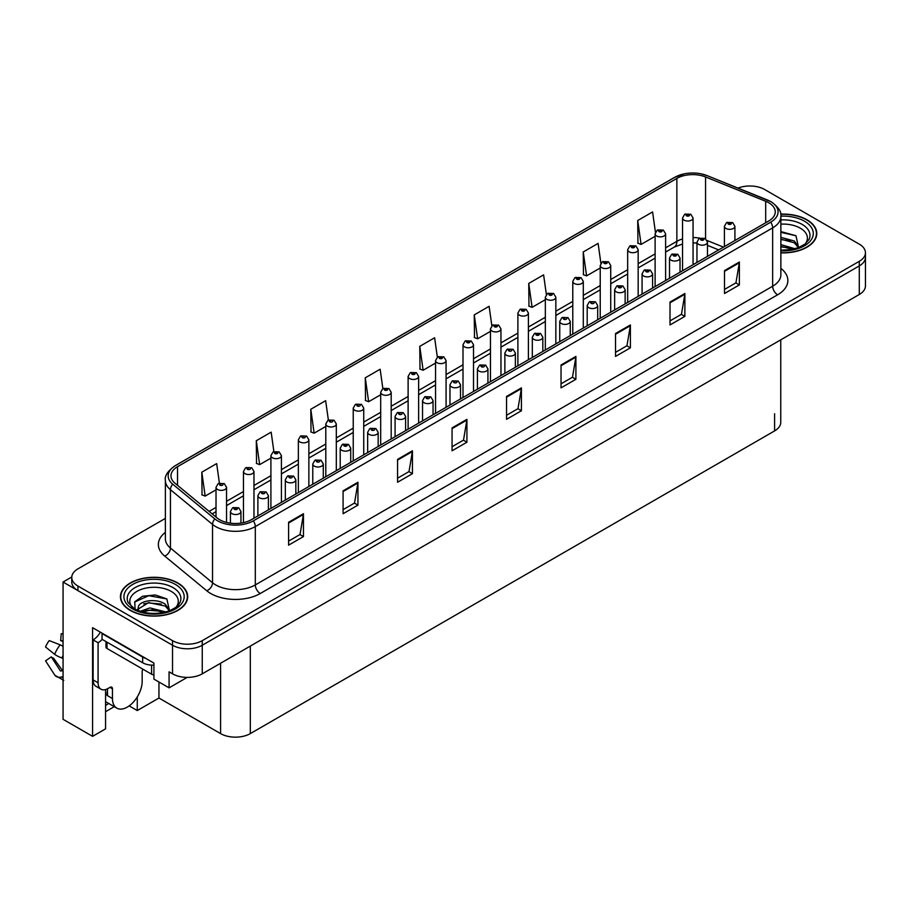 <?xml version="1.0" encoding="UTF-8"?>
<svg xmlns="http://www.w3.org/2000/svg" width="911" height="911" viewBox="0 0 911 911"><rect width="100%" height="100%" fill="white"/><g stroke="black" fill="none" stroke-linecap="round" stroke-linejoin="round"><path stroke-width="1.37" d="M105.562 689.559L105.562 728.857L92.58 736.35L92.58 627.679L153.913 663.083L153.913 679.094L169.07 687.851L169.07 671.84L172.532 673.833A21.021 12.139 0 0 0 202.253 673.833L859.289 294.504A21.021 12.139 0 0 0 865.45 285.917L865.45 257.323A21.021 12.139 0 0 1 859.289 265.898A21.021 12.139 0 0 0 865.45 257.323L865.45 252.746A21.021 12.139 0 0 0 859.289 244.159L764.682 189.534A21.021 12.139 0 0 0 738.012 188.087M187.188 677.385L169.07 687.851M750.618 185.992L749.024 185.992M165.369 518.393L77.925 568.874A21.021 12.139 0 0 0 71.764 577.46A21.021 12.139 0 0 0 77.925 586.035L172.532 640.661A21.021 12.139 0 0 0 202.253 640.661L202.253 645.239L859.289 265.898L202.253 645.239A21.021 12.139 0 0 1 172.532 645.239A21.021 12.139 0 0 0 202.253 645.239L202.253 673.833M92.58 736.35L63.064 719.314L63.064 582.038L172.532 645.239L77.925 590.613A21.021 12.139 0 0 1 71.764 582.038L71.764 577.46M71.787 576.993L63.064 582.038M780.75 339.849L780.75 422.34A21.021 12.139 180 0 1 774.589 430.914L250.309 733.606A21.021 12.139 180 0 1 220.587 733.606L158.958 698.031L158.958 682.02M158.958 698.031L137.265 710.557L137.265 696.926M129.168 705.888L137.265 710.557M105.562 711.707L114.262 706.674M105.562 705.376A22.422 12.948 120 0 0 108.671 703.451M780.864 252.859A33.627 19.416 0 0 0 816.78 233.501A33.627 19.416 0 0 0 806.941 219.767A33.627 19.416 0 0 0 780.67 214.131M177.839 582.972A33.627 19.416 0 0 0 141.194 578.77A33.627 19.416 0 0 0 120.434 596.705A33.627 19.416 0 0 0 130.284 610.427A33.627 19.416 0 0 0 166.929 614.64A33.627 19.416 0 0 0 187.689 596.705A33.627 19.416 0 0 0 177.839 582.972M768.69 202.72A22.422 12.948 180 0 1 775.261 211.876A22.422 12.948 180 0 1 768.69 221.02L251.345 519.714A22.422 12.948 180 0 1 217.125 517.983L175.026 483.263A22.422 12.948 180 0 1 170.972 475.849A22.422 12.948 180 0 1 177.531 466.694L676.862 178.408A22.422 12.948 180 0 1 705.569 176.962L765.695 201.274A22.422 12.948 180 0 1 768.69 202.72M770.672 201.582A25.223 14.565 0 0 0 767.313 199.942L707.175 175.641A25.223 14.565 0 0 0 701.117 173.842A25.223 14.565 0 0 0 684.298 173.842A25.223 14.565 0 0 0 674.88 177.269L175.55 465.544A25.223 14.565 0 0 0 172.726 484.196L214.837 518.917A25.223 14.565 0 0 0 253.326 520.853L770.672 222.17A25.223 14.565 0 0 0 770.672 201.582M288.593 522.288L288.593 545.165L303.454 536.59L303.454 513.713L288.593 522.288M288.593 541.111L300.038 534.506L303.397 514.464A5.603 3.234 -120 0 0 303.454 513.713M299.947 534.563L303.454 536.59M343.083 490.835L343.083 513.713L357.943 505.127L357.943 482.249L343.083 490.835M343.083 509.648L354.527 503.043L357.886 483.012A5.603 3.234 -120 0 0 357.943 482.249M354.425 503.1L357.943 505.127M397.572 459.372L397.572 482.249L412.432 473.674L412.432 450.797L397.572 459.372M397.572 478.195L409.016 471.579L412.376 451.549A5.603 3.234 -120 0 0 412.432 450.797M408.914 471.636L412.432 473.674M452.061 427.908L452.061 450.797L466.922 442.211L466.922 419.333L452.061 427.908M452.061 446.732L463.505 440.127L466.865 420.096A5.603 3.234 -120 0 0 466.922 419.333M463.403 440.184L466.922 442.211M724.507 270.613L724.507 293.501L739.368 284.915L739.368 262.038L724.507 270.613M724.507 289.436L735.951 282.831L739.311 262.801A5.603 3.234 -120 0 0 739.368 262.038M735.849 282.888L739.368 284.915M670.018 302.076L670.018 324.954L684.878 316.379L684.878 293.501L670.018 302.076M670.018 320.9L681.462 314.284L684.821 294.253A5.603 3.234 -120 0 0 684.878 293.501M681.36 314.352L684.878 316.379M615.529 333.54L615.529 356.417L630.389 347.831L630.389 324.954L615.529 333.54M615.529 352.352L626.973 345.747L630.332 325.717A5.603 3.234 -120 0 0 630.389 324.954M626.87 345.804L630.389 347.831M561.039 364.992L561.039 387.87L575.9 379.295L575.9 356.417L561.039 364.992M561.039 383.816L572.484 377.211L575.843 357.169A5.603 3.234 -120 0 0 575.9 356.417M572.381 377.268L575.9 379.295M506.55 396.456L506.55 419.333L521.411 410.759L521.411 387.87L506.55 396.456M506.55 415.268L517.995 408.663L521.354 388.633A5.603 3.234 -120 0 0 521.411 387.87M517.892 408.72L521.411 410.759M202.253 640.661L859.289 261.32A21.021 12.139 0 0 0 865.45 252.746M328.37 420.051L325.648 400.681L310.788 409.267L311.027 432.008M273.881 451.56L271.159 432.144L256.298 440.719L256.538 463.471M219.403 483.103L216.67 463.608L201.809 472.183L202.048 494.924M491.849 325.785L489.116 306.312L474.255 314.887L474.494 337.628M546.361 294.481L543.605 274.849L528.744 283.435L528.984 306.176M600.884 263.279L598.094 243.396L583.234 251.971L583.473 274.712M655.43 232.237L652.583 211.933L637.723 220.508L637.962 243.248M382.859 388.576L380.138 369.228L365.277 377.803L365.516 400.544M437.348 357.158L434.627 337.765L419.766 346.351L420.005 369.092M419.766 346.351L423.125 370.253L435.56 363.068M423.125 370.253L419.766 369.001M474.255 314.887L477.615 338.79L490.448 331.376M477.615 338.79L474.255 337.537M528.744 283.435L532.104 307.337L545.336 299.696M532.104 307.337L528.744 306.085M583.234 251.971L586.593 275.874L600.224 268.005M586.593 275.874L583.234 274.621M637.723 220.508L641.082 244.421L655.111 236.313M641.082 244.421L637.723 243.169M365.277 377.803L368.636 401.717L380.684 394.759M368.636 401.717L365.277 400.453M310.788 409.267L314.147 433.169L325.796 426.439M314.147 433.169L310.788 431.916M256.298 440.719L259.658 464.633L270.909 458.131M259.658 464.633L256.298 463.38M201.809 472.183L205.169 496.085L216.021 489.822M205.169 496.085L201.809 494.832M226.532 522.424L226.532 487.339A5.25 3.029 180 0 1 223.286 490.141A5.25 3.029 180 0 1 217.558 489.48A5.25 3.029 180 0 1 216.021 487.339L218.116 483.695A3.507 2.107 57.8 0 1 219.984 483.798A1.754 1.013 0 0 0 220.041 485.187A1.754 1.013 0 0 0 222.512 485.187A1.754 1.013 0 0 0 222.512 483.764A1.754 1.013 0 0 0 220.098 483.73L220.804 484.174M220.098 483.73A3.507 1.936 -117.9 0 0 218.458 483.49A3.507 1.936 -117.9 0 0 218.298 483.593M220.758 484.754L219.984 483.798M240.948 523.119L240.948 511.504A5.25 3.029 180 0 1 237.703 514.305A5.25 3.029 180 0 1 231.975 513.645A5.25 3.029 180 0 1 230.437 511.504L232.533 507.86A3.507 2.107 57.8 0 1 234.4 507.962A1.754 1.013 0 0 0 234.457 509.363A1.754 1.013 0 0 0 236.928 509.363A1.754 1.013 0 0 0 236.928 507.928A1.754 1.013 0 0 0 234.514 507.894L236.393 508.645L235.197 508.93L234.4 507.962M235.22 508.942L235.22 508.349M234.514 507.894A3.507 1.936 -117.9 0 0 232.874 507.666A3.507 1.936 -117.9 0 0 232.715 507.757M253.975 518.2L253.975 471.488A5.25 3.029 180 0 1 250.73 474.301A5.25 3.029 180 0 1 245.002 473.64A5.25 3.029 180 0 1 243.465 471.488L245.56 467.844A3.507 2.107 57.8 0 1 247.428 467.947A1.754 1.013 0 0 0 247.485 469.347A1.754 1.013 0 0 0 249.956 469.347A1.754 1.013 0 0 0 249.956 467.912A1.754 1.013 0 0 0 247.541 467.89L248.247 468.334M247.541 467.89A3.507 1.936 -117.9 0 0 245.902 467.65A3.507 1.936 -117.9 0 0 245.742 467.753M248.202 468.903L247.428 467.947M281.419 502.348L281.419 455.648A5.25 3.029 180 0 1 278.174 458.449A5.25 3.029 180 0 1 272.446 457.789A5.25 3.029 180 0 1 270.909 455.648L273.004 452.004A3.507 2.107 57.8 0 1 274.871 452.107A1.754 1.013 0 0 0 274.928 453.507A1.754 1.013 0 0 0 277.399 453.507A1.754 1.013 0 0 0 277.399 452.072A1.754 1.013 0 0 0 274.974 452.038L276.864 452.79L275.669 453.074L274.871 452.107M275.691 453.086L275.691 452.494M274.974 452.038A3.507 1.936 -117.9 0 0 273.346 451.81A3.507 1.936 -117.9 0 0 273.186 451.902M308.863 486.508L308.863 439.808A5.25 3.029 180 0 1 305.618 442.609A5.25 3.029 180 0 1 299.89 441.949A5.25 3.029 180 0 1 298.352 439.808L300.448 436.164A3.507 2.107 57.8 0 1 302.315 436.267A1.754 1.013 0 0 0 302.372 437.656A1.754 1.013 0 0 0 304.843 437.656A1.754 1.013 0 0 0 304.843 436.232A1.754 1.013 0 0 0 302.418 436.198L303.135 436.642M302.418 436.198A3.507 1.936 -117.9 0 0 300.789 435.959A3.507 1.936 -117.9 0 0 300.63 436.062M303.09 437.223L302.315 436.267M268.392 509.875L268.392 495.664A5.25 3.029 180 0 1 265.147 498.465A5.25 3.029 180 0 1 259.419 497.805A5.25 3.029 180 0 1 257.881 495.664L259.977 492.008A3.507 2.107 57.8 0 1 261.844 492.111A1.754 1.013 0 0 0 261.901 493.511A1.754 1.013 0 0 0 264.372 493.511A1.754 1.013 0 0 0 264.372 492.088A1.754 1.013 0 0 0 261.947 492.054L262.664 492.498M261.947 492.054A3.507 1.936 -117.9 0 0 260.318 491.815A3.507 1.936 -117.9 0 0 260.159 491.917M262.619 493.067L261.844 492.111M262.641 493.09L262.619 492.521M295.836 494.035L295.836 479.812A5.25 3.029 180 0 1 292.59 482.614A5.25 3.029 180 0 1 286.863 481.965A5.25 3.029 180 0 1 285.325 479.812L287.421 476.168A3.507 2.107 57.8 0 1 289.288 476.271A1.754 1.013 0 0 0 289.334 477.671A1.754 1.013 0 0 0 291.816 477.671A1.754 1.013 0 0 0 291.816 476.237A1.754 1.013 0 0 0 289.391 476.214L290.108 476.658M289.391 476.214A3.507 1.936 -117.9 0 0 287.751 475.975A3.507 1.936 -117.9 0 0 287.603 476.077M290.062 477.227L289.288 476.271M323.28 478.184L323.28 463.972A5.25 3.029 180 0 1 320.034 466.774A5.25 3.029 180 0 1 314.306 466.113A5.25 3.029 180 0 1 312.769 463.972L314.864 460.328A3.507 2.107 57.8 0 1 316.732 460.431A1.754 1.013 0 0 0 316.777 461.831A1.754 1.013 0 0 0 319.26 461.831A1.754 1.013 0 0 0 319.26 460.397A1.754 1.013 0 0 0 316.834 460.362L317.552 460.818M316.834 460.362A3.507 1.936 -117.9 0 0 315.195 460.135A3.507 1.936 -117.9 0 0 315.047 460.226M317.506 461.387L316.732 460.431M350.712 462.344L350.712 448.132A5.25 3.029 180 0 1 347.478 450.934A5.25 3.029 180 0 1 341.75 450.273A5.25 3.029 180 0 1 340.213 448.132L342.308 444.477A3.507 2.107 57.8 0 1 344.176 444.579A1.754 1.013 0 0 0 344.221 445.98A1.754 1.013 0 0 0 346.704 445.98A1.754 1.013 0 0 0 346.704 444.557A1.754 1.013 0 0 0 344.278 444.522L346.169 445.263L344.973 445.559L344.176 444.579M344.984 445.57L344.984 444.967M344.278 444.522A3.507 1.936 -117.9 0 0 342.638 444.283A3.507 1.936 -117.9 0 0 342.49 444.386M112.452 688.796L109.969 687.361A3.507 2.027 -60 0 1 111.723 687.19A3.507 2.027 -60 0 1 112.452 688.796L112.452 698.521A21.021 12.139 120 0 0 116.802 708.143A21.021 12.139 120 0 0 127.312 707.095A21.021 12.139 120 0 0 142.173 681.36L142.173 671.635A3.507 2.027 -60 0 1 142.89 669.198M107.498 695.082L107.498 688.784M106.997 695.378A21.021 12.139 -60 0 1 107.498 690.697M63.064 670.542A7.709 6.126 -37.9 0 0 61.948 670.826L60.422 670.974L51.301 656.865A9.611 5.546 120 0 0 53.498 658.129L62.529 670.655M63.064 641.948L62.859 641.925A9.611 5.546 120 0 0 60.661 640.649L63.064 640.775M51.301 656.865L45.55 660.851L54.649 674.926A7.709 6.126 -37.9 0 0 54.899 675.279A7.709 6.126 -37.9 0 0 61.948 676.884L63.064 676.554M63.064 646.411A7.709 1.435 37.7 0 0 60.126 644.829L49.228 640.604A16.113 9.304 120 0 0 45.55 646.992L54.649 654.314A7.709 1.435 -157.7 0 0 61.948 657.993L63.064 658.414M63.064 633.771L61.231 633.68L60.661 640.649M109.969 687.361L107.988 688.511A14.007 8.085 -60 0 1 100.984 689.206L96.031 686.347A14.007 8.085 -60 0 1 93.127 679.925L93.127 639.886A14.007 8.085 120 0 0 100.335 632.154M102.157 639.385A14.007 8.085 -60 0 1 98.081 642.745L93.127 639.886M100.984 689.206A14.007 8.085 -60 0 1 98.081 682.783L98.081 642.745M145.84 658.425A14.007 8.085 180 0 1 142.663 657.047L102.043 633.6A14.007 8.085 0 0 0 102.465 633.384M142.663 657.047L142.663 662.764A14.007 8.085 0 0 0 153.913 665.098M102.043 633.6L102.043 639.317L142.663 662.764M780.864 224.14A24.244 13.995 180 0 1 800.302 228.171A24.244 13.995 180 0 1 805.085 244.046M798.674 247.997L795.952 235.71L780.864 231.588M780.704 214.336A33.274 19.211 180 0 1 806.69 219.915A33.274 19.211 180 0 1 816.438 233.501A33.274 19.211 180 0 1 780.864 252.666M780.864 244.615L794.996 248.737M780.864 246.437L792.923 249.227M780.864 237.35L794.358 241.016L798.924 247.439M780.864 239.16L794.358 242.838L798.48 247.61M780.864 232.316L796.032 235.767M780.864 239.582L790.441 240.834M780.864 246.847L790.452 248.099M132.129 607.25A24.244 13.995 180 0 1 140.112 589.827A24.244 13.995 180 0 1 171.2 591.387A24.244 13.995 180 0 1 175.982 607.25M169.583 611.213L166.85 598.914L155.28 594.974L142.628 596.25L134.782 601.75L135.033 608.787M177.588 583.12A33.274 19.211 180 0 1 187.336 596.705A33.274 19.211 180 0 1 166.793 614.458A33.274 19.211 180 0 1 130.524 610.29A33.274 19.211 180 0 1 120.787 596.705A33.274 19.211 180 0 1 141.319 578.952A33.274 19.211 180 0 1 177.588 583.12M140.237 611.349L149.962 607.91L165.893 611.941M142.059 611.896L152.98 609.653L163.821 612.443M137.641 610.381L138.392 606.806A15.84 9.144 0 0 0 138.221 608.138A15.84 9.144 0 0 0 138.962 610.894M138.392 606.806C139.531 600.497 156.851 597.992 165.255 604.221L169.822 610.643M138.29 609.026L148.595 602.615L165.255 606.043L169.378 610.814M105.972 641.583L105.972 647.038A3.507 2.027 0 0 0 106.997 648.473L151.579 674.208A3.507 2.027 0 0 0 153.913 674.8M134.612 602.069L148.709 595.692L166.929 598.971M143.665 603.879L148.709 602.957L161.338 604.039M143.676 611.133L148.709 610.222L161.349 611.304M336.307 470.668L336.307 423.957A5.25 3.029 180 0 1 333.062 426.769A5.25 3.029 180 0 1 327.334 426.109A5.25 3.029 180 0 1 325.796 423.957L327.892 420.313A3.507 2.107 57.8 0 1 329.759 420.415A1.754 1.013 0 0 0 329.805 421.816A1.754 1.013 0 0 0 332.287 421.816A1.754 1.013 0 0 0 332.287 420.381A1.754 1.013 0 0 0 329.862 420.358L330.579 420.802M329.862 420.358A3.507 1.936 -117.9 0 0 328.222 420.119A3.507 1.936 -117.9 0 0 328.074 420.222M330.534 421.372L329.759 420.415M363.74 454.817L363.74 408.117A5.25 3.029 180 0 1 360.505 410.918A5.25 3.029 180 0 1 354.778 410.257A5.25 3.029 180 0 1 353.24 408.117L355.336 404.473A3.507 2.107 57.8 0 1 357.203 404.575A1.754 1.013 0 0 0 357.249 405.976A1.754 1.013 0 0 0 359.731 405.976A1.754 1.013 0 0 0 359.731 404.541A1.754 1.013 0 0 0 357.306 404.507L358.023 404.962M357.306 404.507A3.507 1.936 -117.9 0 0 355.666 404.279A3.507 1.936 -117.9 0 0 355.518 404.37M357.977 405.532L357.203 404.575M391.183 438.977L391.183 392.277A5.25 3.029 180 0 1 387.949 395.078A5.25 3.029 180 0 1 382.221 394.417A5.25 3.029 180 0 1 380.684 392.277L382.779 388.633A3.507 2.107 57.8 0 1 384.647 388.735A1.754 1.013 0 0 0 384.693 390.124A1.754 1.013 0 0 0 387.175 390.124A1.754 1.013 0 0 0 387.175 388.701A1.754 1.013 0 0 0 384.749 388.667L386.628 389.418L385.433 389.703L384.647 388.735M385.455 389.714L385.455 389.111M384.749 388.667A3.507 1.936 -117.9 0 0 383.11 388.428A3.507 1.936 -117.9 0 0 382.962 388.53M378.156 446.504L378.156 432.281A5.25 3.029 180 0 1 374.911 435.082A5.25 3.029 180 0 1 369.194 434.433A5.25 3.029 180 0 1 367.657 432.281L369.752 428.637A3.507 2.107 57.8 0 1 371.62 428.739A1.754 1.013 0 0 0 371.665 430.14A1.754 1.013 0 0 0 374.148 430.14A1.754 1.013 0 0 0 374.148 428.705A1.754 1.013 0 0 0 371.722 428.682L372.428 429.127M371.722 428.682A3.507 1.936 -117.9 0 0 370.082 428.443A3.507 1.936 -117.9 0 0 369.934 428.546M372.394 429.696L371.62 428.739M405.6 430.652L405.6 416.441A5.25 3.029 180 0 1 402.355 419.242A5.25 3.029 180 0 1 396.638 418.582A5.25 3.029 180 0 1 395.089 416.441L397.185 412.797A3.507 2.107 57.8 0 1 399.052 412.899A1.754 1.013 0 0 0 399.109 414.3A1.754 1.013 0 0 0 401.592 414.3A1.754 1.013 0 0 0 401.592 412.865A1.754 1.013 0 0 0 399.166 412.831L399.872 413.287M399.166 412.831A3.507 1.936 -117.9 0 0 397.526 412.603A3.507 1.936 -117.9 0 0 397.378 412.694M399.827 413.856L399.052 412.899M433.044 414.812L433.044 400.601A5.25 3.029 180 0 1 429.798 403.402A5.25 3.029 180 0 1 424.07 402.742A5.25 3.029 180 0 1 422.533 400.601L424.628 396.945A3.507 2.107 57.8 0 1 426.496 397.048A1.754 1.013 0 0 0 426.553 398.449A1.754 1.013 0 0 0 429.024 398.449A1.754 1.013 0 0 0 429.024 397.025A1.754 1.013 0 0 0 426.61 396.991L427.316 397.435M426.61 396.991A3.507 1.936 -117.9 0 0 424.97 396.752A3.507 1.936 -117.9 0 0 424.811 396.854M427.27 398.005L426.496 397.048M427.293 398.027L427.27 397.458M418.627 423.137L418.627 376.425A5.25 3.029 180 0 1 415.382 379.227A5.25 3.029 180 0 1 409.665 378.577A5.25 3.029 180 0 1 408.117 376.425L410.212 372.781A3.507 2.107 57.8 0 1 412.079 372.884A1.754 1.013 0 0 0 412.136 374.284A1.754 1.013 0 0 0 414.619 374.284A1.754 1.013 0 0 0 414.619 372.85A1.754 1.013 0 0 0 412.193 372.827L414.072 373.567L412.877 373.852L412.079 372.884M412.899 373.863L412.899 373.271M412.193 372.827A3.507 1.936 -117.9 0 0 410.554 372.588A3.507 1.936 -117.9 0 0 410.405 372.69M446.071 407.285L446.071 360.585A5.25 3.029 180 0 1 442.826 363.387A5.25 3.029 180 0 1 437.098 362.726A5.25 3.029 180 0 1 435.56 360.585L437.656 356.941A3.507 2.107 57.8 0 1 439.523 357.044A1.754 1.013 0 0 0 439.58 358.444A1.754 1.013 0 0 0 442.051 358.444A1.754 1.013 0 0 0 442.051 357.01A1.754 1.013 0 0 0 439.637 356.975L441.516 357.727L440.32 358.012L439.523 357.044M440.343 358.023L440.343 357.431M439.637 356.975A3.507 1.936 -117.9 0 0 437.997 356.748A3.507 1.936 -117.9 0 0 437.838 356.839M473.515 391.445L473.515 344.745A5.25 3.029 180 0 1 470.27 347.546A5.25 3.029 180 0 1 464.542 346.886A5.25 3.029 180 0 1 463.004 344.745L465.1 341.09A3.507 2.107 57.8 0 1 466.967 341.204A1.754 1.013 0 0 0 467.024 342.593A1.754 1.013 0 0 0 469.495 342.593A1.754 1.013 0 0 0 469.495 341.17A1.754 1.013 0 0 0 467.081 341.135L468.96 341.887L467.764 342.172L466.967 341.204M467.787 342.183L467.787 341.579M467.081 341.135A3.507 1.936 -117.9 0 0 465.441 340.896A3.507 1.936 -117.9 0 0 465.282 340.999M500.959 375.605L500.959 328.894A5.25 3.029 180 0 1 497.713 331.695A5.25 3.029 180 0 1 491.986 331.046A5.25 3.029 180 0 1 490.448 328.894L492.544 325.25A3.507 2.107 57.8 0 1 494.411 325.352A1.754 1.013 0 0 0 494.468 326.753A1.754 1.013 0 0 0 496.939 326.753A1.754 1.013 0 0 0 496.939 325.318A1.754 1.013 0 0 0 494.525 325.295L496.404 326.036L495.208 326.32L494.411 325.352M495.231 326.332L495.231 325.739M494.525 325.295A3.507 1.936 -117.9 0 0 492.885 325.056A3.507 1.936 -117.9 0 0 492.726 325.159M528.403 359.754L528.403 313.054A5.25 3.029 180 0 1 525.157 315.855A5.25 3.029 180 0 1 519.429 315.195A5.25 3.029 180 0 1 517.892 313.054L519.987 309.41A3.507 2.107 57.8 0 1 521.855 309.512A1.754 1.013 0 0 0 521.912 310.913A1.754 1.013 0 0 0 524.383 310.913A1.754 1.013 0 0 0 524.383 309.478A1.754 1.013 0 0 0 521.969 309.444L523.848 310.195L522.652 310.48L521.855 309.512M522.675 310.492L522.675 309.899M521.969 309.444A3.507 1.936 -117.9 0 0 520.329 309.216A3.507 1.936 -117.9 0 0 520.17 309.307M460.488 398.972L460.488 384.749A5.25 3.029 180 0 1 457.242 387.551A5.25 3.029 180 0 1 451.514 386.902A5.25 3.029 180 0 1 449.977 384.749L452.072 381.105A3.507 2.107 57.8 0 1 453.94 381.208A1.754 1.013 0 0 0 453.997 382.609A1.754 1.013 0 0 0 456.468 382.609A1.754 1.013 0 0 0 456.468 381.174A1.754 1.013 0 0 0 454.054 381.151L454.76 381.595M454.054 381.151A3.507 1.936 -117.9 0 0 452.414 380.912A3.507 1.936 -117.9 0 0 452.255 381.014M454.714 382.164L453.94 381.208M487.932 383.121L487.932 368.909A5.25 3.029 180 0 1 484.686 371.711A5.25 3.029 180 0 1 478.958 371.05A5.25 3.029 180 0 1 477.421 368.909L479.516 365.265A3.507 2.107 57.8 0 1 481.384 365.368A1.754 1.013 0 0 0 481.441 366.769A1.754 1.013 0 0 0 483.912 366.769A1.754 1.013 0 0 0 483.912 365.334A1.754 1.013 0 0 0 481.498 365.3L482.204 365.755M481.498 365.3A3.507 1.936 -117.9 0 0 479.858 365.072A3.507 1.936 -117.9 0 0 479.698 365.163M482.158 366.324L481.384 365.368M515.375 367.281L515.375 353.069A5.25 3.029 180 0 1 512.13 355.871A5.25 3.029 180 0 1 506.402 355.21A5.25 3.029 180 0 1 504.865 353.069L506.96 349.414A3.507 2.107 57.8 0 1 508.828 349.517A1.754 1.013 0 0 0 508.885 350.917A1.754 1.013 0 0 0 511.356 350.917A1.754 1.013 0 0 0 511.356 349.494A1.754 1.013 0 0 0 508.93 349.46L509.648 349.904M508.93 349.46A3.507 1.936 -117.9 0 0 507.302 349.22A3.507 1.936 -117.9 0 0 507.142 349.323M509.602 350.473L508.828 349.517M509.625 350.496L509.602 349.926M542.819 351.441L542.819 337.218A5.25 3.029 180 0 1 539.574 340.019A5.25 3.029 180 0 1 533.846 339.37A5.25 3.029 180 0 1 532.309 337.218L534.404 333.574A3.507 2.107 57.8 0 1 536.272 333.677A1.754 1.013 0 0 0 536.328 335.077A1.754 1.013 0 0 0 538.8 335.077A1.754 1.013 0 0 0 538.8 333.642A1.754 1.013 0 0 0 536.374 333.62L538.264 334.36L537.069 334.644L536.272 333.677M537.091 334.656L537.091 334.064M536.374 333.62A3.507 1.936 -117.9 0 0 534.746 333.38A3.507 1.936 -117.9 0 0 534.586 333.483M570.263 335.59L570.263 321.378A5.25 3.029 180 0 1 567.018 324.179A5.25 3.029 180 0 1 561.29 323.519A5.25 3.029 180 0 1 559.753 321.378L561.848 317.734A3.507 2.107 57.8 0 1 563.715 317.837A1.754 1.013 0 0 0 563.761 319.237A1.754 1.013 0 0 0 566.243 319.237A1.754 1.013 0 0 0 566.243 317.802A1.754 1.013 0 0 0 563.818 317.768L564.535 318.224M563.818 317.768A3.507 1.936 -117.9 0 0 562.178 317.54A3.507 1.936 -117.9 0 0 562.03 317.632M564.49 318.793L563.715 317.837M555.847 343.914L555.847 297.214A5.25 3.029 180 0 1 552.601 300.015A5.25 3.029 180 0 1 546.873 299.355A5.25 3.029 180 0 1 545.336 297.214L547.431 293.558A3.507 2.107 57.8 0 1 549.299 293.672A1.754 1.013 0 0 0 549.356 295.062A1.754 1.013 0 0 0 551.827 295.062A1.754 1.013 0 0 0 551.827 293.638A1.754 1.013 0 0 0 549.401 293.604L551.292 294.355L550.096 294.64L549.299 293.672M550.119 294.652L550.119 294.048M549.401 293.604A3.507 1.936 -117.9 0 0 547.773 293.365A3.507 1.936 -117.9 0 0 547.613 293.467M583.291 328.074L583.291 281.362A5.25 3.029 180 0 1 580.045 284.164A5.25 3.029 180 0 1 574.317 283.515A5.25 3.029 180 0 1 572.78 281.362L574.875 277.718A3.507 2.107 57.8 0 1 576.743 277.821A1.754 1.013 0 0 0 576.788 279.221A1.754 1.013 0 0 0 579.271 279.221A1.754 1.013 0 0 0 579.271 277.787A1.754 1.013 0 0 0 576.845 277.764L578.736 278.504L577.54 278.789L576.743 277.821M577.563 278.8L577.563 278.208M576.845 277.764A3.507 1.936 -117.9 0 0 575.205 277.525A3.507 1.936 -117.9 0 0 575.057 277.627M610.723 312.222L610.723 265.522A5.25 3.029 180 0 1 607.489 268.324A5.25 3.029 180 0 1 601.761 267.663A5.25 3.029 180 0 1 600.224 265.522L602.319 261.878A3.507 2.107 57.8 0 1 604.187 261.981A1.754 1.013 0 0 0 604.232 263.381A1.754 1.013 0 0 0 606.715 263.381A1.754 1.013 0 0 0 606.715 261.947A1.754 1.013 0 0 0 604.289 261.912L606.179 262.664L604.984 262.949L604.187 261.981M605.006 262.96L605.006 262.368M604.289 261.912A3.507 1.936 -117.9 0 0 602.649 261.685A3.507 1.936 -117.9 0 0 602.501 261.776M638.167 296.382L638.167 249.682A5.25 3.029 180 0 1 634.933 252.484A5.25 3.029 180 0 1 629.205 251.823A5.25 3.029 180 0 1 627.668 249.682L629.763 246.027A3.507 2.107 57.8 0 1 631.63 246.141A1.754 1.013 0 0 0 631.676 247.53A1.754 1.013 0 0 0 634.158 247.53A1.754 1.013 0 0 0 634.158 246.107A1.754 1.013 0 0 0 631.733 246.072L633.623 246.824L632.428 247.109L631.63 246.141M632.439 247.12L632.439 246.517M631.733 246.072A3.507 1.936 -117.9 0 0 630.093 245.833A3.507 1.936 -117.9 0 0 629.945 245.936M665.611 280.542L665.611 233.831A5.25 3.029 180 0 1 662.365 236.632A5.25 3.029 180 0 1 656.649 235.983A5.25 3.029 180 0 1 655.111 233.831L657.207 230.187A3.507 2.107 57.8 0 1 659.074 230.289A1.754 1.013 0 0 0 659.12 231.69A1.754 1.013 0 0 0 661.602 231.69A1.754 1.013 0 0 0 661.602 230.255A1.754 1.013 0 0 0 659.177 230.232L661.056 230.973L659.86 231.257L659.074 230.289M659.883 231.269L659.883 230.677M659.177 230.232A3.507 1.936 -117.9 0 0 657.537 229.993A3.507 1.936 -117.9 0 0 657.389 230.096M693.055 264.691L693.055 217.991A5.25 3.029 180 0 1 689.809 220.792A5.25 3.029 180 0 1 684.093 220.132A5.25 3.029 180 0 1 682.544 217.991L684.639 214.347A3.507 2.107 57.8 0 1 686.507 214.449A1.754 1.013 0 0 0 686.564 215.85A1.754 1.013 0 0 0 689.046 215.85A1.754 1.013 0 0 0 689.046 214.415A1.754 1.013 0 0 0 686.621 214.381L688.5 215.133L687.304 215.417L686.507 214.449M687.327 215.429L687.327 214.837M686.621 214.381A3.507 1.936 -117.9 0 0 684.981 214.153A3.507 1.936 -117.9 0 0 684.821 214.244M597.696 319.75L597.696 305.538A5.25 3.029 180 0 1 594.462 308.339A5.25 3.029 180 0 1 588.734 307.679A5.25 3.029 180 0 1 587.196 305.538L589.292 301.883A3.507 2.107 57.8 0 1 591.159 301.985A1.754 1.013 0 0 0 591.205 303.386A1.754 1.013 0 0 0 593.687 303.386A1.754 1.013 0 0 0 593.687 301.962A1.754 1.013 0 0 0 591.262 301.928L591.979 302.372M591.262 301.928A3.507 1.936 -117.9 0 0 589.622 301.689A3.507 1.936 -117.9 0 0 589.474 301.792M591.934 302.942L591.159 301.985M625.14 303.898L625.14 289.687A5.25 3.029 180 0 1 621.906 292.488A5.25 3.029 180 0 1 616.178 291.839A5.25 3.029 180 0 1 614.64 289.687L616.736 286.043A3.507 2.107 57.8 0 1 618.603 286.145A1.754 1.013 0 0 0 618.649 287.546A1.754 1.013 0 0 0 621.131 287.546A1.754 1.013 0 0 0 621.131 286.111A1.754 1.013 0 0 0 618.706 286.088L620.585 286.828L619.389 287.113L618.603 286.145M619.412 287.124L619.412 286.532M618.706 286.088A3.507 1.936 -117.9 0 0 617.066 285.849A3.507 1.936 -117.9 0 0 616.918 285.952M652.583 288.058L652.583 273.847A5.25 3.029 180 0 1 649.338 276.648A5.25 3.029 180 0 1 643.621 275.987A5.25 3.029 180 0 1 642.073 273.847L644.168 270.203A3.507 2.107 57.8 0 1 646.036 270.305A1.754 1.013 0 0 0 646.093 271.694A1.754 1.013 0 0 0 648.575 271.694A1.754 1.013 0 0 0 648.575 270.271A1.754 1.013 0 0 0 646.15 270.237L648.028 270.988L646.833 271.273L646.036 270.305M646.856 271.284L646.856 270.692M646.15 270.237A3.507 1.936 -117.9 0 0 644.51 269.998A3.507 1.936 -117.9 0 0 644.362 270.1M680.027 272.218L680.027 258.007A5.25 3.029 180 0 1 676.782 260.808A5.25 3.029 180 0 1 671.054 260.147A5.25 3.029 180 0 1 669.517 258.007L671.612 254.351A3.507 2.107 57.8 0 1 673.48 254.454A1.754 1.013 0 0 0 673.536 255.854A1.754 1.013 0 0 0 676.008 255.854A1.754 1.013 0 0 0 676.008 254.431A1.754 1.013 0 0 0 673.593 254.397L675.472 255.137L674.277 255.422L673.48 254.454M674.299 255.444L674.299 254.841M673.593 254.397A3.507 1.936 -117.9 0 0 671.954 254.158A3.507 1.936 -117.9 0 0 671.794 254.26M707.471 256.367L707.471 242.155A5.25 3.029 180 0 1 704.226 244.957A5.25 3.029 180 0 1 698.498 244.307A5.25 3.029 180 0 1 696.961 242.155L699.056 238.511A3.507 2.107 57.8 0 1 700.923 238.614A1.754 1.013 0 0 0 700.98 240.014A1.754 1.013 0 0 0 703.451 240.014A1.754 1.013 0 0 0 703.451 238.58A1.754 1.013 0 0 0 701.037 238.557L702.916 239.297L701.721 239.582L700.923 238.614M701.743 239.593L701.743 239.001M701.037 238.557A3.507 1.936 -117.9 0 0 699.397 238.318A3.507 1.936 -117.9 0 0 699.238 238.42M734.915 240.527L734.915 226.315A5.25 3.029 180 0 1 731.67 229.116A5.25 3.029 180 0 1 725.942 228.456A5.25 3.029 180 0 1 724.404 226.315L726.5 222.671A3.507 2.107 57.8 0 1 728.367 222.774A1.754 1.013 0 0 0 728.424 224.163A1.754 1.013 0 0 0 730.895 224.163A1.754 1.013 0 0 0 730.895 222.739A1.754 1.013 0 0 0 728.481 222.705L730.36 223.457L729.164 223.742L728.367 222.774M729.187 223.753L729.187 223.149M728.481 222.705A3.507 1.936 -117.9 0 0 726.841 222.466A3.507 1.936 -117.9 0 0 726.682 222.569M859.289 294.504L859.289 261.32M172.532 673.833L172.532 640.661M250.309 733.606L250.309 646.093M774.589 430.914L774.589 413.753M220.587 733.606L220.587 663.254M780.864 268.381A35.028 20.224 180 0 1 777.607 294.811L260.261 593.505A7.003 4.043 60 0 1 255.308 584.919L772.653 286.236A28.025 16.182 0 0 0 780.864 274.792L780.864 216.454A28.025 16.182 180 0 1 772.653 227.887A7.003 4.043 -120 0 0 770.672 222.17M260.261 593.505A35.028 20.224 180 0 1 210.726 593.505A35.028 20.224 180 0 1 206.797 590.795L164.697 556.086A35.028 20.224 180 0 1 165.369 532.354M215.679 584.919A28.025 16.182 0 0 0 255.308 584.919L255.308 526.581A28.025 16.182 180 0 1 212.536 524.417L170.437 489.697A28.025 16.182 180 0 1 165.369 480.416L165.369 538.765A28.025 16.182 0 0 0 170.437 548.046L212.536 582.755A28.025 16.182 0 0 0 215.679 584.919M684.298 173.842L674.345 177.497A7.003 4.043 60 0 1 674.88 177.269M175.55 465.544A7.003 4.043 -120 0 0 175.026 465.772C167.715 471.055 164.492 475.941 165.369 480.416M172.726 484.196A7.003 4.68 129.5 0 0 170.437 489.697L170.437 548.046A7.003 4.68 -50.5 0 1 164.697 556.086M214.837 518.917A7.003 4.68 129.5 0 0 212.536 524.417L212.536 582.755A7.003 4.68 -50.5 0 1 206.797 590.795M253.326 520.853A7.003 4.043 60 0 1 255.308 526.581L772.653 227.887L772.653 286.236A7.003 4.043 60 0 0 777.607 294.811M77.925 586.035L77.925 590.613M177.531 466.694L177.531 485.335M765.695 201.274L765.695 222.751M705.569 176.962L705.569 238.636M723.482 247.12L707.13 240.515M699.671 238.181A22.422 12.948 0 0 0 693.055 237.543M682.544 238.944A22.422 12.948 0 0 0 676.862 241.335L665.611 247.826M676.862 178.408L676.862 241.335A12.606 7.277 60 0 1 674.242 247.109L665.611 252.085M655.111 253.884L638.167 263.666M627.668 269.736L610.723 279.506M600.224 285.576L583.291 295.358M572.78 301.416L555.847 311.198M545.336 317.267L528.403 327.038M517.892 333.107L500.959 342.889M490.448 348.947L473.515 358.729M463.004 364.799L446.071 374.569M435.56 380.639L418.627 390.42M408.117 396.479L391.183 406.26M380.684 412.33L363.74 422.1M353.24 428.17L336.307 437.952M325.796 444.01L308.863 453.792M298.352 459.861L281.419 469.632M270.909 475.701L253.975 485.483M243.465 491.541L226.532 501.323M216.021 507.393L209.12 511.378M718.688 249.899L708.075 245.606A12.606 5.91 -68 0 1 707.471 245.275M506.55 397.173L521.354 388.633M561.039 365.721L575.843 357.169M615.529 334.257L630.332 325.717M670.018 302.805L684.821 294.253M724.507 271.341L739.311 262.801M452.061 428.637L466.865 420.096M397.572 460.101L412.376 451.549M343.083 491.553L357.886 483.012M288.593 523.016L303.397 514.464M112.452 698.521L107.498 695.662M60.126 644.829A23.959 13.836 120 0 0 54.649 654.314M61.948 676.884A21.955 12.674 120 0 0 63.064 678.057M63.064 655.533A21.955 12.674 120 0 0 61.948 657.993M63.064 657.742A21.249 12.264 120 0 0 62.825 658.311M98.081 682.783L93.127 679.925M780.864 219.915A26.84 15.498 180 0 1 802.135 224.402A26.84 15.498 180 0 1 809.048 239.445L804.868 244.205L798.48 247.61L791.42 249.523L780.864 250.195M780.864 216.158A30.12 17.389 180 0 1 804.459 221.202A30.12 17.389 180 0 1 810.528 240.755A30.12 17.389 180 0 1 780.864 250.832M128.166 602.649A26.84 15.498 180 0 1 140.579 585.158A26.84 15.498 180 0 1 173.033 587.606A26.84 15.498 180 0 1 179.945 602.649C177.292 605.257 181.357 604.927 169.378 610.814C156.749 614.834 145.122 614.173 134.509 608.833L128.166 602.649M175.356 584.407A30.12 17.389 180 0 1 175.356 609.003A30.12 17.389 180 0 1 132.755 609.003A30.12 17.389 180 0 1 132.755 584.407A30.12 17.389 180 0 1 175.356 584.407M151.579 674.208L151.579 665.121M106.997 648.473L106.997 642.175M780.864 216.454C781.809 212.092 778.598 207.207 771.207 201.798L707.391 175.709L701.117 173.842M674.345 177.497L175.026 465.772M708.075 245.606L707.471 245.378M696.961 243.055L693.055 242.873M682.544 243.989L674.242 247.109M655.111 258.155L638.167 267.925M627.668 273.995L610.723 283.776M600.224 289.846L583.291 299.617M572.78 305.686L555.847 315.468M545.336 321.526L528.403 331.308M517.892 337.377L500.959 347.148M490.448 353.217L473.515 362.999M463.004 369.057L446.071 378.839M435.56 384.909L418.627 394.679M408.117 400.749L391.183 410.531M380.684 416.589L363.74 426.371M353.24 432.44L336.307 442.211M325.796 448.28L308.863 458.062M298.352 464.12L281.419 473.902M270.909 479.972L253.975 489.742M243.465 495.812L226.532 505.594M216.021 511.652L212.161 513.884M226.532 487.339L224.265 483.593L218.458 483.49M216.021 517.072L216.021 487.339M240.948 511.504L238.682 507.757L232.874 507.666M230.437 523.176L230.437 511.504M253.975 471.488L251.709 467.742L245.902 467.65M243.465 522.663L243.465 471.488M281.419 455.648L279.153 451.902L273.346 451.81M270.909 508.418L270.909 455.648M308.863 439.808L306.597 436.062L300.789 435.959M298.352 492.578L298.352 439.808M268.392 495.664L266.126 491.906L260.318 491.815M257.881 515.945L257.881 495.664M295.836 479.812L293.57 476.066L287.751 475.975M285.325 500.093L285.325 479.812M323.28 463.972L321.014 460.226L315.195 460.135M312.769 484.253L312.769 463.972M350.712 448.132L348.457 444.374L342.638 444.283M340.213 468.413L340.213 448.132M116.802 708.143L105.562 701.652M63.77 680.392L54.899 675.279M816.438 233.501L816.438 236.291M187.336 596.705L187.336 599.495M120.787 596.705L120.787 599.495M336.307 423.957L334.041 420.21L328.222 420.119M325.796 476.726L325.796 423.957M363.74 408.117L361.485 404.37L355.666 404.279M353.24 460.886L353.24 408.117M391.183 392.277L388.929 388.53L383.11 388.428M380.684 445.046L380.684 392.277M378.156 432.281L375.89 428.534L370.082 428.443M367.657 452.562L367.657 432.281M405.6 416.441L403.334 412.694L397.526 412.603M395.089 436.722L395.089 416.441M433.044 400.601L430.778 396.843L424.97 396.752M422.533 420.882L422.533 400.601M418.627 376.425L416.361 372.679L410.554 372.588M408.117 429.195L408.117 376.425M446.071 360.585L443.805 356.839L437.997 356.748M435.56 413.355L435.56 360.585M473.515 344.745L471.249 340.999L465.441 340.896M463.004 397.515L463.004 344.745M500.959 328.894L498.693 325.147L492.885 325.056M490.448 381.663L490.448 328.894M528.403 313.054L526.137 309.307L520.329 309.216M517.892 365.823L517.892 313.054M460.488 384.749L458.222 381.003L452.414 380.912M449.977 405.031L449.977 384.749M487.932 368.909L485.665 365.163L479.858 365.072M477.421 389.191L477.421 368.909M515.375 353.069L513.109 349.312L507.302 349.22M504.865 373.351L504.865 353.069M542.819 337.218L540.553 333.472L534.746 333.38M532.309 357.499L532.309 337.218M570.263 321.378L567.997 317.632L562.178 317.54M559.753 341.659L559.753 321.378M555.847 297.214L553.581 293.467L547.773 293.365M545.336 349.983L545.336 297.214M583.291 281.362L581.024 277.616L575.205 277.525M572.78 334.132L572.78 281.362M610.723 265.522L608.468 261.776L602.649 261.685M600.224 318.292L600.224 265.522M638.167 249.682L635.912 245.936L630.093 245.833M627.668 302.452L627.668 249.682M665.611 233.831L663.345 230.084L657.537 229.993M655.111 286.601L655.111 233.831M693.055 217.991L690.789 214.244L684.981 214.153M682.544 270.761L682.544 217.991M597.696 305.538L595.441 301.78L589.622 301.689M587.196 325.819L587.196 305.538M625.14 289.687L622.885 285.94L617.066 285.849M614.64 309.968L614.64 289.687M652.583 273.847L650.317 270.1L644.51 269.998M642.073 294.128L642.073 273.847M680.027 258.007L677.761 254.249L671.954 254.158M669.517 278.288L669.517 258.007M707.471 242.155L705.205 238.409L699.397 238.318M696.961 262.436L696.961 242.155M734.915 226.315L732.649 222.569L726.841 222.466M724.404 246.596L724.404 226.315"/></g></svg>
